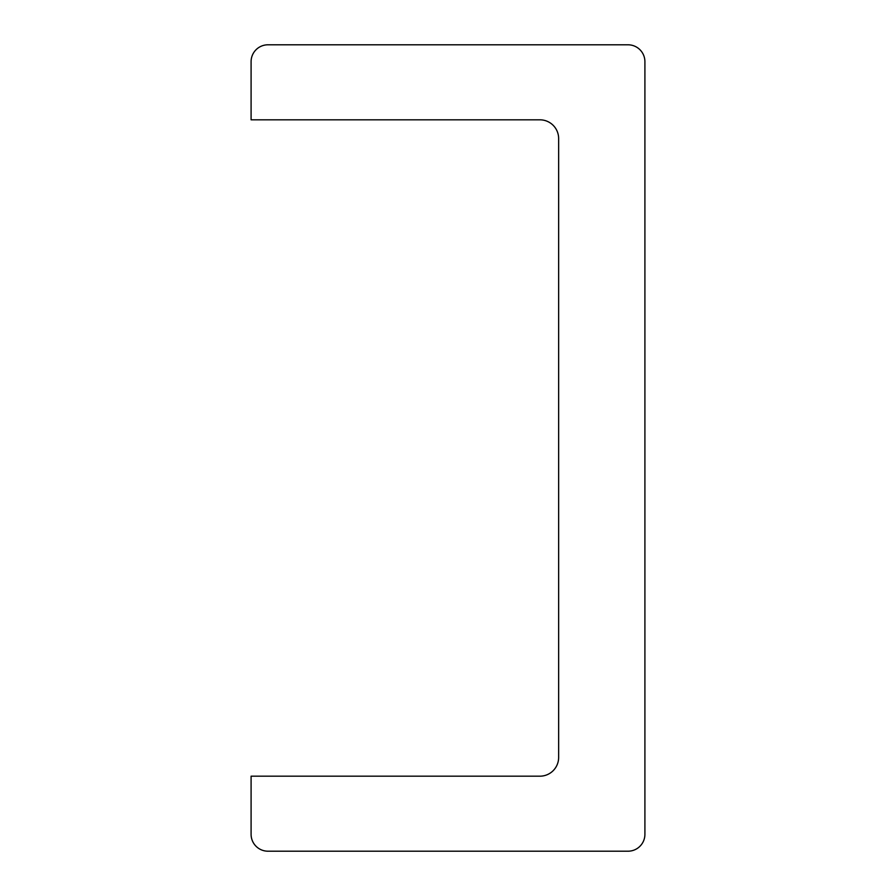 <?xml version="1.0" encoding="UTF-8"?>
<svg xmlns="http://www.w3.org/2000/svg" width="896" height="896" viewBox="0 0 896 896"><rect width="100%" height="100%" fill="white"/><g stroke="black" fill="none" stroke-linecap="round" stroke-linejoin="round"><path stroke-width="1.34" d="M628.029 851.2A16.878 16.878 0 0 0 644.907 834.322L644.907 61.678A16.878 16.878 0 0 0 628.029 44.8L267.971 44.8A16.878 16.878 0 0 0 251.093 61.678L251.093 119.818L539.896 119.818A18.749 18.749 0 0 1 558.645 138.566L558.645 757.434A18.749 18.749 0 0 1 539.896 776.182L251.093 776.182L251.093 834.322A16.878 16.878 0 0 0 267.971 851.2L628.029 851.2"/></g></svg>

